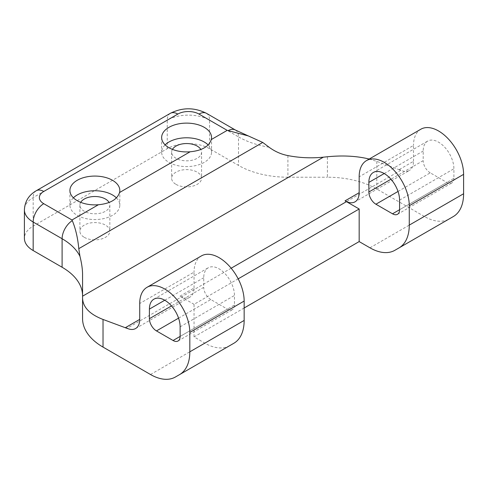 <?xml version="1.0" encoding="UTF-8"?>
<svg xmlns="http://www.w3.org/2000/svg" width="488" height="488" viewBox="0 0 488 488"><rect width="100%" height="100%" fill="white"/><g stroke="black" fill="none" stroke-linecap="round" stroke-linejoin="round"><path stroke-width="0.37" stroke-dasharray="2.44 1.83" d="M82.563 318.579L82.563 274.134M287.902 155.581L287.902 177.217A69.851 40.327 180 0 1 238.51 165.408L209.578 148.7A29.939 17.281 0 0 0 167.238 148.7L33.166 226.103A29.939 17.281 0 0 0 24.4 238.327M449.235 218.917L453.267 216.587M369.959 247.812L424.292 216.446A49.898 28.804 -120 0 0 449.198 218.941M244.153 307.989L194.053 336.915L204.838 343.143A49.898 28.804 -120 0 0 229.75 345.638M229.787 345.614L233.819 343.29M194.053 336.915L194.053 304.323L238.168 278.849M179.938 296.173L194.053 288.03A19.959 11.523 60 0 1 189.917 297.161A19.959 11.523 60 0 1 179.938 296.173L194.053 304.323M194.053 288.03L194.053 272.139L139.721 303.505M201.385 255.919A35.423 20.453 -120 0 0 194.053 272.139M178.565 318.152L210.798 299.541L227.402 309.13L180.127 336.421L234.46 305.055L234.46 295.466A21.722 12.542 -120 0 0 224.98 273.609A21.722 12.542 -120 0 0 208.242 267.79A21.722 12.542 -120 0 0 203.74 277.733L203.74 287.322L171.508 305.927M210.798 299.541A9.98 5.758 60 0 1 203.74 287.322M234.46 305.055A9.98 5.758 60 0 1 232.392 309.624A9.98 5.758 60 0 1 227.402 309.13M424.292 216.446L376.803 189.033A69.851 40.327 0 0 0 327.411 177.217L327.411 156.758M369.196 159.039L376.803 161.382L400.788 170.288L399.385 169.476A19.959 11.523 60 0 0 409.365 170.464L355.032 201.837M399.385 169.476L413.501 161.327A19.959 11.523 60 0 1 409.365 170.464M413.501 161.327L413.501 145.442L359.168 176.809M420.839 129.222A35.423 20.453 -120 0 0 413.501 145.442M398.019 191.455L430.251 172.844L446.849 182.433L399.574 209.724L453.907 178.358L453.907 168.769A21.722 12.542 -120 0 0 444.428 146.912A21.722 12.542 -120 0 0 427.689 141.093A21.722 12.542 -120 0 0 423.194 151.036L423.194 160.619L390.961 179.23M430.251 172.844A9.98 5.758 60 0 1 423.194 160.619M453.907 178.358A9.98 5.758 60 0 1 451.839 182.927A9.98 5.758 60 0 1 446.849 182.433M287.902 177.217L327.411 177.217M84.284 237.333A14.969 8.644 0 0 0 100.595 239.205A14.969 8.644 0 0 0 109.837 231.221A14.969 8.644 0 0 0 94.867 222.577A14.969 8.644 0 0 0 79.898 231.221A14.969 8.644 0 0 0 84.284 237.333M176.016 184.373A14.969 8.644 0 0 0 192.327 186.245A14.969 8.644 0 0 0 201.568 178.26A14.969 8.644 0 0 0 186.599 169.617A14.969 8.644 0 0 0 171.63 178.26A14.969 8.644 0 0 0 176.016 184.373M231.166 268.217L127.008 328.357M400.788 170.288L346.456 201.654M208.138 144.924A24.949 14.402 180 0 1 211.548 152.189A24.949 14.402 180 0 1 196.145 165.493A24.949 14.402 180 0 1 168.958 162.37A24.949 14.402 180 0 1 161.65 152.189A24.949 14.402 180 0 1 165.127 144.857M172.441 149.383A14.969 8.644 0 0 0 171.63 152.189A14.969 8.644 0 0 0 176.016 158.295A14.969 8.644 0 0 0 192.327 160.174A14.969 8.644 0 0 0 201.568 152.189A14.969 8.644 0 0 0 200.836 149.517M116.412 197.884A24.949 14.402 180 0 1 119.816 205.149A24.949 14.402 180 0 1 104.414 218.453A24.949 14.402 180 0 1 77.226 215.33A24.949 14.402 180 0 1 69.918 205.149A24.949 14.402 180 0 1 73.395 197.817M80.709 202.343A14.969 8.644 0 0 0 79.898 205.149A14.969 8.644 0 0 0 84.284 211.261A14.969 8.644 0 0 0 100.595 213.134A14.969 8.644 0 0 0 109.837 205.149A14.969 8.644 0 0 0 109.105 202.477M235.411 130.034A14.969 8.644 -60 0 1 238.51 136.89L209.578 120.182A29.939 17.281 0 0 0 167.238 120.182L33.166 197.585A29.939 17.281 0 0 0 24.4 209.809M206.473 113.332A14.969 8.644 -60 0 1 209.578 120.182L209.578 148.7M269.059 147.205A69.851 40.327 180 0 1 238.51 136.89L238.51 165.408M36.271 190.735A14.969 8.644 -120 0 0 33.166 197.585L33.166 226.103M170.336 113.332A14.969 8.644 -120 0 0 167.238 120.182L167.238 148.7M150.505 374.51L204.838 343.143M376.803 161.382L376.803 189.033M180.127 326.838L234.46 295.466M164.767 300.236L203.74 277.733M399.574 200.141L453.907 168.769M384.215 173.539L423.194 151.036M161.65 137.518L161.65 152.189M211.548 137.518L211.548 152.189M69.918 190.479L69.918 205.149M119.816 190.479L119.816 205.149M171.63 152.189L171.63 178.26M201.568 152.189L201.568 178.26M79.898 205.149L79.898 231.221M109.837 205.149L109.837 231.221M178.059 340.99L232.392 309.624M153.909 299.162L208.242 267.79M135.585 328.534L189.917 297.161M397.506 214.293L451.839 182.927M373.357 172.459L427.689 141.093"/><path stroke-width="0.73" d="M98.399 204.74A24.949 14.402 180 0 1 77.226 200.666A24.949 14.402 180 0 1 69.918 190.479A24.949 14.402 180 0 1 94.867 176.076A24.949 14.402 180 0 1 119.816 190.479A24.949 14.402 180 0 1 119.566 192.516C117.199 199.531 110.148 203.606 98.399 204.74L71.98 219.99L72.297 220.637C75.646 228.732 77.812 238.065 78.788 248.654L262.739 142.447L248.307 135.92L227.213 130.369L211.298 139.556C208.931 146.571 201.873 150.646 190.131 151.78A24.949 14.402 180 0 1 168.958 147.705A24.949 14.402 180 0 1 161.65 137.518A24.949 14.402 180 0 1 186.599 123.116A24.949 14.402 180 0 1 211.548 137.518A24.949 14.402 180 0 1 211.298 139.556M78.788 248.654L79.971 256.371C81.636 263.056 82.496 268.973 82.563 274.134L82.563 296.192L323.337 157.179C311.289 158.38 299.479 157.85 287.902 155.581C281.149 154.287 274.866 151.493 269.059 147.205L262.739 142.447M71.98 219.99L43.755 203.697A14.969 8.644 120 0 0 33.166 222.028A29.939 17.281 0 0 1 24.4 209.809L24.4 238.327A29.939 17.281 0 0 0 33.166 250.545L62.104 267.253A69.851 40.327 180 0 1 82.563 295.771M463.6 193.748L409.267 225.12A49.898 28.804 60 0 1 398.934 247.959L453.267 216.587A49.898 28.804 -120 0 0 463.6 193.748L463.6 174.362A35.423 20.453 -120 0 0 448.136 138.714A35.423 20.453 -120 0 0 420.839 129.222L366.506 160.595A35.423 20.453 60 0 1 393.804 170.08A35.423 20.453 60 0 1 409.267 205.735L463.6 174.362M398.934 247.959L394.902 250.283A49.898 28.804 60 0 1 369.959 247.812L359.168 241.584L359.168 208.992L345.053 200.849A19.959 11.523 -120 0 0 355.032 201.837A19.959 11.523 -120 0 0 359.168 192.699L359.168 176.809A35.423 20.453 60 0 1 366.506 160.595M409.267 225.12L409.267 205.735M390.961 179.23L368.861 191.991L368.861 182.402A21.722 12.542 60 0 1 373.357 172.459A21.722 12.542 60 0 1 390.095 178.279A21.722 12.542 60 0 1 399.574 200.141L399.574 209.724L392.517 213.799A9.98 5.758 -120 0 0 397.506 214.293A9.98 5.758 -120 0 0 399.574 209.724M392.517 213.799L375.912 204.216L398.019 191.455M368.861 191.991A9.98 5.758 -120 0 0 375.912 204.216M449.198 218.941A49.898 28.804 -120 0 0 449.235 218.917L394.902 250.283M229.75 345.638A49.898 28.804 -120 0 0 229.787 345.614L175.454 376.986A49.898 28.804 60 0 1 150.505 374.51L103.023 347.096L103.023 319.445C89.694 314.29 82.875 307.178 82.563 298.119L82.563 318.579A69.851 40.327 0 0 0 103.023 347.096M229.787 345.614L233.819 343.29A49.898 28.804 -120 0 0 244.153 320.445L244.153 301.065A35.423 20.453 -120 0 0 219.1 257.676A35.423 20.453 -120 0 0 201.385 255.919L147.053 287.292A35.423 20.453 60 0 1 164.767 289.042A35.423 20.453 60 0 1 189.82 332.432L244.153 301.065M244.153 320.445L189.82 351.817A49.898 28.804 60 0 1 179.486 374.656L233.819 343.29M359.168 241.584L244.153 307.989M125.605 327.546A19.959 11.523 -120 0 0 135.585 328.534A19.959 11.523 -120 0 0 139.721 319.396L125.605 327.546L127.008 328.357L103.023 319.445M323.337 157.179L327.411 156.758C342.826 155.245 356.752 156.001 369.196 159.039M82.563 298.119L82.563 296.192M346.456 201.654L231.166 268.217M165.127 144.857A24.949 14.402 180 0 1 208.138 144.924M200.836 149.517A14.969 8.644 0 0 0 186.721 143.545A14.969 8.644 0 0 0 172.441 149.383M73.395 197.817A24.949 14.402 180 0 1 116.412 197.884M109.105 202.477A14.969 8.644 0 0 0 94.989 196.505A14.969 8.644 0 0 0 80.709 202.343M345.053 200.849L359.168 192.699M173.069 340.496A9.98 5.758 -120 0 0 178.059 340.99A9.98 5.758 -120 0 0 180.127 336.421L173.069 340.496L156.465 330.913L178.565 318.152M171.508 305.927L149.407 318.688L149.407 309.105A21.722 12.542 60 0 1 153.909 299.162A21.722 12.542 60 0 1 170.648 304.982A21.722 12.542 60 0 1 180.127 326.838L180.127 336.421M149.407 318.688A9.98 5.758 -120 0 0 156.465 330.913M139.721 319.396L139.721 303.505A35.423 20.453 60 0 1 147.053 287.292M238.168 278.849L359.168 208.992M189.82 351.817L189.82 332.432M190.131 151.78L119.566 192.516M228.311 130.558A14.969 8.644 -60 0 1 235.411 130.034L206.473 113.332A14.969 8.644 -60 0 0 198.988 114.07L227.213 130.369M72.297 220.637A14.969 8.644 120 0 0 62.104 238.736A69.851 40.327 180 0 1 79.971 256.371M33.166 250.545L33.166 222.028L62.104 238.736L62.104 267.253M43.755 203.697A14.969 8.644 180 0 1 43.755 191.473A14.969 8.644 -120 0 0 36.271 190.735C28.816 195.054 24.857 201.416 24.4 209.809M43.755 191.473L177.821 114.07A14.969 8.644 -120 0 0 170.336 113.332L36.271 190.735M177.821 114.07A14.969 8.644 180 0 1 198.988 114.07M149.407 309.105L164.767 300.236M368.861 182.402L384.215 173.539M248.307 135.92L235.411 130.034M170.336 113.332C182.384 107.293 194.431 107.293 206.473 113.332"/></g></svg>
